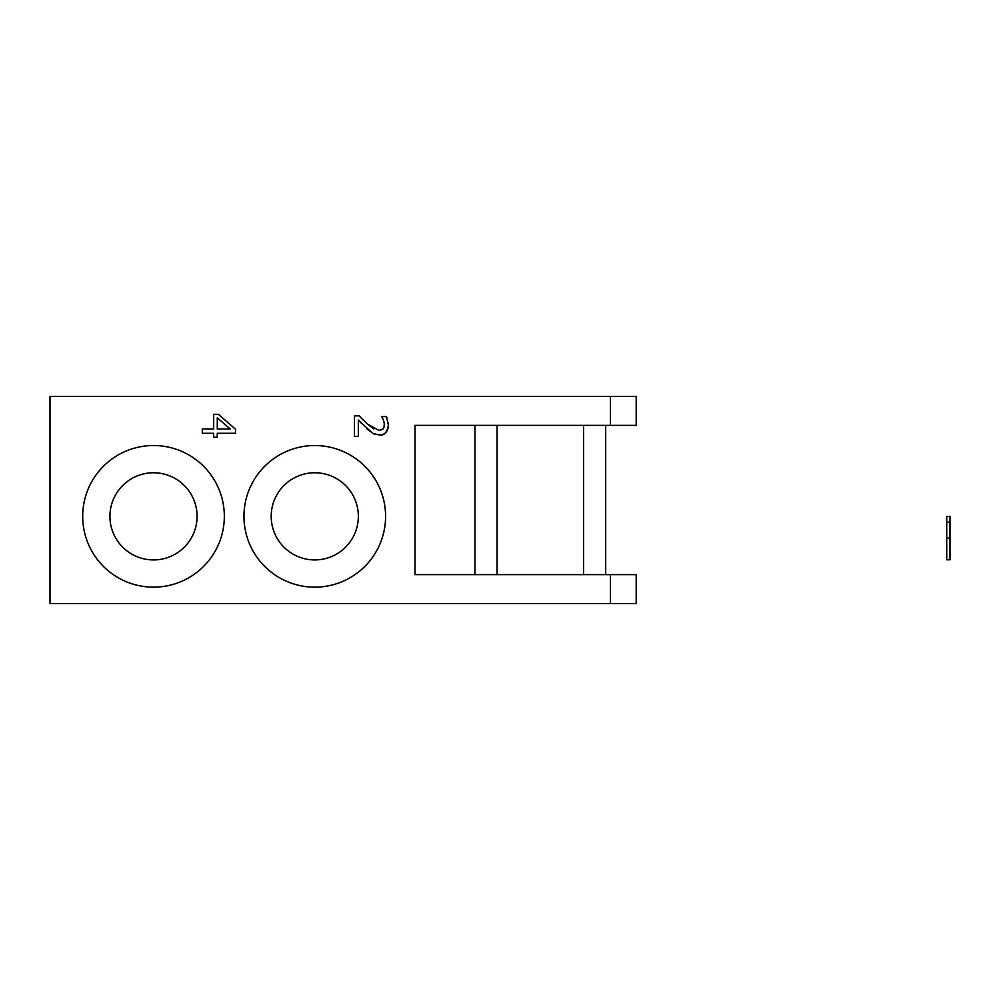 <?xml version="1.0" encoding="UTF-8"?>
<svg xmlns="http://www.w3.org/2000/svg" width="1000" height="1000" viewBox="0 0 1000 1000"><rect width="100%" height="100%" fill="white"/><g stroke="black" fill="none" stroke-linecap="round" stroke-linejoin="round"><path stroke-width="1.5" d="M202.275 433.288L213.688 433.288L213.688 437.25L217.275 437.25L217.275 433.288L235.5 433.288L235.5 429.188L218.375 414.325L213.688 414.325L213.688 429L202.275 429L202.275 433.288M217.275 429L217.275 417.825L230.25 429L217.275 429M383.488 420.037L384.55 424.75L383.2 428.812L379.025 430.462L367.175 423.888L359.175 415.863L354.462 415.863L354.462 436.362L358.312 436.362L358.312 420.037L372.612 433.263L379.263 434.988C384.113 435.8 387.163 432.488 388.4 425.075L386.4 416.562L381.662 416.562L383.488 420.037L382.562 418.2M384.188 427.075L384.25 422.362M379.025 430.462L382.475 429.475M367.175 423.888L373.812 429.05M359.175 415.863L363.188 420.05M361.55 423.475L358.312 420.037M369.525 431.112L366.925 428.812M374.288 434.062L372.612 433.263M388.263 423.075L388.4 425.075C388.15 431.488 385.112 434.787 379.263 434.988M386.4 416.562L386.912 417.775M415.012 425.363L610.45 425.363L610.45 396.488L50 396.488L50 603.513L610.45 603.513L610.45 574.637L415.012 574.637L415.012 425.363M314.775 559.925A43.587 43.587 0 0 1 277.025 494.55A43.587 43.587 0 0 1 352.512 494.55A43.587 43.587 0 0 1 314.775 559.925M314.775 587.163A70.825 70.825 0 0 1 253.438 480.938A70.825 70.825 0 0 1 376.1 480.938A70.825 70.825 0 0 1 314.775 587.163M153.512 559.925A43.587 43.587 0 0 1 115.763 494.55A43.587 43.587 0 0 1 191.25 494.55A43.587 43.587 0 0 1 153.512 559.925M153.512 587.163A70.825 70.825 0 0 1 92.175 480.938A70.825 70.825 0 0 1 214.85 480.938A70.825 70.825 0 0 1 153.512 587.163M610.45 425.363L636.2 425.363L636.2 396.488L610.45 396.488M497.075 574.637L497.075 425.363M583.562 574.637L583.562 425.363M610.45 603.513L636.2 603.513L636.2 574.637L610.45 574.637M950 522.188L950 516.487L946.725 516.487L946.725 522.188L950 522.188L950 559.788L946.725 559.788L946.725 522.188M946.725 538.138L950 538.138M474.938 425.363L474.938 574.637M605.688 425.363L605.688 574.637"/></g></svg>
